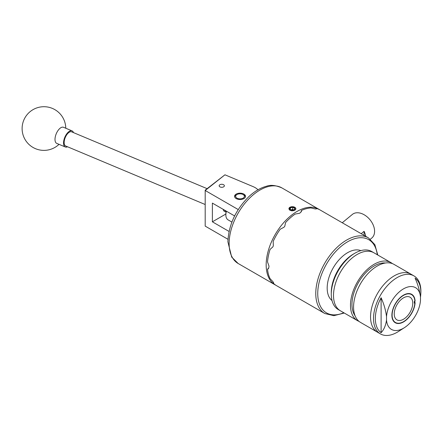 <?xml version="1.0" encoding="UTF-8"?>
<svg xmlns="http://www.w3.org/2000/svg" width="443" height="443" viewBox="0 0 443 443"><rect width="100%" height="100%" fill="white"/><g stroke="black" fill="none" stroke-linecap="round" stroke-linejoin="round"><path stroke-width="0.66" d="M223.61 184.725A2.614 1.506 0 0 0 220.764 184.399A2.614 1.506 0 0 0 219.152 185.794A2.614 1.506 0 0 0 219.916 186.857A2.614 1.506 0 0 0 222.763 187.184A2.614 1.506 0 0 0 224.374 185.794A2.614 1.506 0 0 0 223.61 184.725M243.916 194.106A5.477 3.162 0 0 0 237.946 193.419A5.477 3.162 0 0 0 234.563 196.343A5.477 3.162 0 0 0 236.169 198.58A5.477 3.162 0 0 0 242.138 199.267A5.477 3.162 0 0 0 245.522 196.343A5.477 3.162 0 0 0 243.916 194.106M227.968 239.286L205.187 226.113L205.187 190.158L224.944 174.808L205.209 190.496L238.234 209.561M257.987 189.781A17.465 10.084 0 0 0 253.346 186.719L224.944 174.808M234.618 215.94L212.38 203.104L212.38 221.816L229.064 231.445M225.852 214.035L212.38 221.816M224.612 210.165A5.781 2.774 112.8 0 0 226.102 211.029M226.102 211.25A6.551 3.145 -67.2 0 1 224.474 211.377A6.551 3.145 -67.2 0 1 223.228 209.367M207.091 188.652L71.644 131.837A7.686 3.688 112.8 0 0 68.671 132.645A7.686 3.688 112.8 0 0 64.445 140.077A7.686 3.688 112.8 0 0 65.697 146.007L205.187 204.516M67.535 146.777A8.733 4.192 -67.2 0 1 65.293 146.976L56.754 143.394A8.733 4.192 -67.2 0 1 55.259 141.45A8.733 4.192 -67.2 0 1 58.52 129.849A8.733 4.192 -67.2 0 1 63.51 127.285L72.048 130.868A8.733 4.192 -67.2 0 1 73.477 132.607M65.293 146.976A8.733 4.192 -67.2 0 1 63.798 145.033A8.733 4.192 -67.2 0 1 65.835 135.237A8.733 4.192 -67.2 0 1 72.048 130.868M244.381 196.62A4.364 2.52 0 0 0 243.129 194.56A4.364 2.52 0 0 0 236.955 194.56A4.364 2.52 0 0 0 235.698 196.066A4.364 2.52 0 0 0 239.563 198.852A4.364 2.52 0 0 0 244.381 196.62M234.629 196.83A5.46 3.151 180 0 1 236.18 195.009L236.955 194.56M243.129 194.56L243.899 195.009A5.46 3.151 180 0 1 245.455 196.83M332.017 300.553A28.922 16.696 -60 0 1 330.511 273.253A28.922 16.696 -60 0 1 360.84 250.633M331.281 294.196L331.281 292.485A31.403 18.13 -60 0 1 353.481 254.027L354.965 253.169A33.496 19.342 120 0 0 331.281 294.196A33.496 19.342 120 0 0 338.219 309.53L340.44 310.814A33.496 19.342 -60 0 1 335.307 283.974A33.496 19.342 -60 0 1 357.191 254.454A33.496 19.342 -60 0 1 373.936 252.792A33.496 19.342 120 0 0 357.191 254.454A33.496 19.342 120 0 0 335.307 283.974A33.496 19.342 120 0 0 340.44 310.814L357.418 320.616A33.496 19.342 120 0 0 359.035 321.385M392.393 263.613A33.496 19.342 120 0 0 390.92 262.599L371.716 251.513A33.496 19.342 120 0 0 354.965 253.169L353.481 254.027A31.403 18.13 -60 0 1 353.486 254.027M420.479 297.137A32.173 18.573 120 0 0 420.8 293.792L420.85 292.795A33.496 19.342 120 0 0 413.95 275.895L410.988 274.184A33.496 19.342 120 0 0 394.237 275.845A33.496 19.342 120 0 1 410.988 274.184L394.004 264.382A33.496 19.342 120 0 0 377.259 266.038A33.496 19.342 120 0 0 355.375 295.559A33.496 19.342 120 0 0 360.508 322.399L380.454 333.917A33.496 19.342 120 0 0 397.199 332.256A33.496 19.342 120 0 0 398.539 331.442L404.465 327.632A24.099 13.916 120 0 0 420.479 300.409L420.479 297.065A24.099 13.916 120 0 0 403.501 288.864A24.099 13.916 120 0 0 386.517 316.673L386.517 320.018A24.099 13.916 120 0 0 403.501 328.219A24.099 13.916 120 0 0 404.465 327.632M385.399 263.004A31.403 18.13 120 0 0 374.169 265.966A31.403 18.13 120 0 0 354.904 289.988A31.403 18.13 120 0 0 355.015 315.632M390.92 262.599A33.496 19.342 120 0 0 374.169 264.255A33.496 19.342 120 0 0 352.285 293.775A33.496 19.342 120 0 0 357.418 320.616M394.237 275.845A33.496 19.342 120 0 0 372.353 305.36A33.496 19.342 120 0 0 377.491 332.206A33.496 19.342 120 0 1 372.353 305.36A33.496 19.342 120 0 1 394.237 275.845M403.501 321.69A16.103 9.297 -60 0 1 395.449 322.487A16.103 9.297 -60 0 1 392.98 309.585A16.103 9.297 -60 0 1 403.501 295.398A16.103 9.297 -60 0 1 411.553 294.601A16.103 9.297 -60 0 1 414.017 307.497A16.103 9.297 -60 0 1 403.501 321.69M413.95 275.895A33.496 19.342 120 0 0 397.199 277.556A33.496 19.342 120 0 0 375.315 307.071A33.496 19.342 120 0 0 380.454 333.917M420.8 293.792A32.173 18.573 120 0 0 415.069 278.138C417.932 284.489 419.737 290.802 420.479 297.065M386.517 316.673C385.798 310.482 383.992 304.175 381.107 297.74A32.173 18.573 120 0 0 381.107 332.704C383.97 329.653 385.775 325.422 386.517 320.018M381.107 297.74L381.107 332.704M290.807 209.871A2.52 1.456 0 0 0 292.009 210.165A2.52 1.456 0 0 0 294.135 209.749A2.52 1.456 0 0 0 294.346 209.617A2.52 1.456 0 0 0 294.689 208.171A2.52 1.456 0 0 0 292.696 207.28A2.52 1.456 0 0 0 290.364 207.828A2.52 1.456 0 0 0 290.021 209.268A2.52 1.456 0 0 0 290.569 209.749A2.52 1.456 0 0 0 290.807 209.871M289.595 207.485A3.494 2.016 0 0 0 289.157 207.911L289.262 207.773A3.511 2.027 0 0 1 289.584 207.49A3.511 2.027 0 0 1 290.713 206.942L288.842 208.78L289.872 210.27L291.931 210.724A3.494 2.016 0 0 0 295.11 209.96A3.494 2.016 0 0 0 294.495 207.13A3.494 2.016 0 0 0 289.595 207.485M291.682 210.874L293.997 210.525L295.459 209.677C296.339 207.49 294.756 206.576 290.713 206.942M403.501 297.846A13.096 7.564 120 0 0 394.94 309.391A13.096 7.564 120 0 0 396.95 319.885A13.096 7.564 120 0 0 403.501 319.237A13.096 7.564 120 0 0 412.056 307.697A13.096 7.564 120 0 0 410.046 297.198A13.096 7.564 120 0 0 403.501 297.846M403.501 321.945L403.501 321.945A16.419 9.48 120 0 0 415.085 302.707L414.316 303.15L414.316 301.439L415.085 300.996A16.419 9.48 120 0 0 403.501 295.138A16.419 9.48 120 0 0 391.889 315.244A16.419 9.48 120 0 0 403.501 321.945M273.696 283.105L273.17 283.055L273.331 282.274A43.663 25.207 -60 0 1 272.877 281.626L270.086 278.664A43.663 25.207 120 0 1 267.511 269.067L268.203 268.901L268.967 267.04A43.663 25.207 -60 0 1 268.962 266.52A43.663 25.207 -60 0 1 268.967 265.994L267.511 261.935A43.663 25.207 120 0 1 270.086 249.37L272.877 246.889A43.663 25.207 -60 0 1 273.331 245.721L273.17 241.413A43.663 25.207 120 0 1 280.197 229.241L284.007 227.22A43.663 25.207 -60 0 1 284.794 226.246L285.547 222.591A43.663 25.207 120 0 1 295.143 214.074L299.385 213.31A43.663 25.207 -60 0 1 300.293 212.784L301.517 211.189L301.318 210.514A43.663 25.207 120 0 1 310.92 207.939L314.879 208.874A43.663 25.207 -60 0 1 315.665 208.946L316.263 208.415L316.573 208.847M273.547 282.59L273.17 283.055A43.663 25.207 120 0 0 276.399 285.58L324.813 313.528A43.663 25.207 -60 0 1 315.77 293.543A43.663 25.207 -60 0 1 334.825 249.603A43.663 25.207 -60 0 1 368.471 237.902L320.062 209.954A43.663 25.207 120 0 0 316.263 208.415L316.047 208.974M370.37 239.192L371.799 238.013A15.284 10.222 -129.5 0 0 373.377 225.421A15.284 10.222 -129.5 0 0 362.075 213.742A15.284 10.222 -129.5 0 0 352.357 214.429L342.251 222.763M275.817 285.22A43.663 25.207 -60 0 1 275.214 284.893A43.663 25.207 -60 0 1 266.171 264.908A43.663 25.207 -60 0 1 285.231 220.968A43.663 25.207 -60 0 1 318.877 209.268A43.663 25.207 -60 0 1 319.464 209.628M289.03 208.481L288.853 208.93M361.2 233.705L364.091 231.318A15.284 10.222 50.5 0 1 365.702 236.302M364.091 235.371L364.091 231.318M301.318 211.865L301.318 210.514M267.511 269.067L268.685 268.386M226.417 211.211A10.914 6.302 120 0 0 225.852 214.888A10.914 6.302 120 0 0 228.112 219.889L231.899 222.07M225.852 214.888L225.852 213.465A9.17 5.294 -60 0 1 226.146 211.056M289.052 208.852L290.769 210.397L289.046 208.653L289.157 207.911M289.046 208.963L289.046 208.653M291.931 210.724L290.769 210.397M294.346 209.617L294.689 208.171L292.696 207.28L290.364 207.828L290.021 209.268L291.012 209.993M294.689 210.242L294.689 208.171M290.364 209.954L292.696 209.445L292.696 207.28M292.696 209.445L293.764 209.927M290.364 209.578L290.364 207.828M281.831 187.876A43.663 25.207 120 0 0 248.185 199.577A43.663 25.207 120 0 0 229.125 243.517A43.663 25.207 120 0 0 238.168 263.502L231.689 257.09L227.896 241.806C228.654 225.05 235.554 210.071 248.601 196.875C254.371 191.409 260.368 187.86 266.581 186.226C270.573 184.687 275.657 185.24 281.831 187.876L318.877 209.268M377.264 254.714A42.268 24.404 120 0 0 345.695 242.963A42.268 24.404 120 0 0 317.742 293.543A42.268 24.404 120 0 0 343.768 312.736M65.774 128.237A21.829 21.829 0 0 0 26.879 114.936A21.829 21.829 0 0 0 35.501 148.682A21.829 21.829 0 0 0 59.019 144.34M377.774 255.007L374.872 244.669L368.471 237.902M275.214 284.893L238.168 263.502M344.277 313.029L333.867 315.687L324.813 313.528"/></g></svg>
